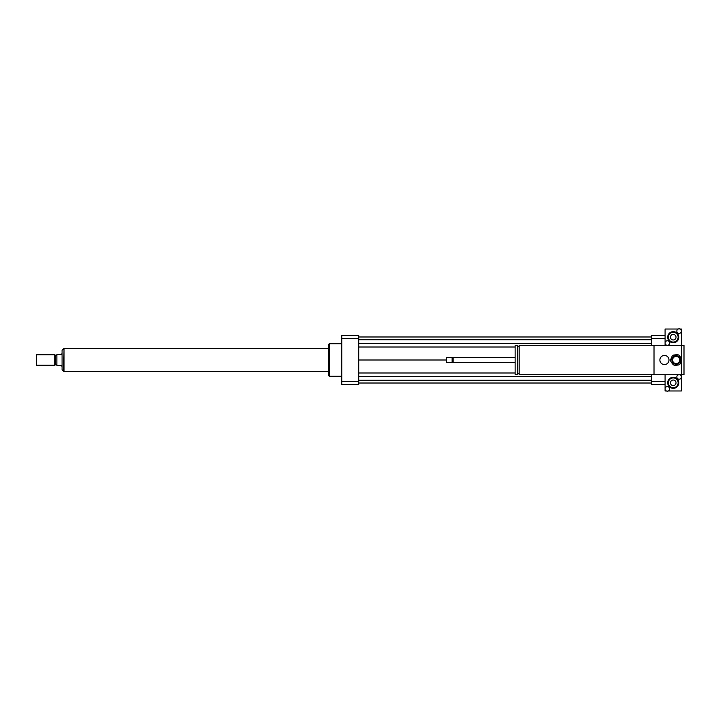 <?xml version="1.0" encoding="UTF-8"?>
<svg xmlns="http://www.w3.org/2000/svg" width="720" height="720" viewBox="0 0 720 720"><rect width="100%" height="100%" fill="white"/><g stroke="black" fill="none" stroke-linecap="round" stroke-linejoin="round"><path stroke-width="1.08" d="M659.88 360A4.563 4.563 0 0 1 666.72 356.049A4.563 4.563 0 0 1 666.72 363.951A4.563 4.563 0 0 1 659.88 360M666.441 390.969L665.091 390.969L665.091 388.881A2.286 2.286 0 0 1 667.377 386.604A2.286 2.286 0 0 1 669.654 388.881A2.286 2.286 0 0 1 667.377 391.167A2.286 2.286 0 0 1 665.091 388.881L665.091 374.67L519.201 374.67L519.201 345.33L681.39 345.33L681.39 358.245M654.012 374.67L654.012 345.33M519.201 373.365L517.761 373.365M517.761 374.67L517.761 345.33L515.151 345.33L515.151 374.67L517.761 374.67M515.151 362.61L453.06 362.61L453.06 357.39L515.151 357.39M453.06 362.61L452.574 362.115L453.06 357.39M452.079 362.61L452.079 357.39L446.382 357.39L446.382 362.61L452.079 362.61L452.574 362.115M446.382 362.61L446.382 357.39M681.39 361.053L681.39 376.947A2.286 2.286 0 0 1 677.97 378.927A2.286 2.286 0 0 1 677.97 374.976A2.286 2.286 0 0 1 681.39 376.947L681.39 390.969L668.313 390.969M665.091 374.67L684 374.67L684 345.33L665.091 345.33L665.091 343.053A2.286 2.286 0 0 1 668.52 341.073A2.286 2.286 0 0 1 668.52 345.024A2.286 2.286 0 0 1 665.091 343.053L665.091 329.031L678.177 329.031M665.091 384.444L651.402 384.444L651.402 374.67M651.402 345.33L651.402 335.556L665.091 335.556M651.402 381.564L665.091 381.564M651.402 338.436L665.091 338.436M341.748 376.299L329.364 376.299L329.364 343.701L341.748 343.701M329.364 376.299L328.707 375.642L328.707 344.358L329.364 343.701M358.695 335.556L358.695 384.444L341.748 384.444L341.748 335.556L358.695 335.556M358.695 338.436L341.748 338.436M358.695 381.564L341.748 381.564M358.695 343.44L651.402 343.44M358.695 346.995L515.151 346.995M358.695 339.723L651.402 339.723M358.695 336.987L651.402 336.987M358.695 360L446.049 360M358.695 383.013L651.402 383.013M358.695 380.277L651.402 380.277M358.695 376.56L651.402 376.56M358.695 373.005L515.151 373.005M62.073 353.484L61.425 354.456L56.862 354.456L56.862 365.544L61.425 365.544L62.073 366.516M63.702 348.687L62.073 350.316L62.073 369.684L63.702 371.313L64.035 348.687M36.324 354.789L36.324 365.211L54.711 365.211L54.711 354.789L36.324 354.789L36.324 365.211M54.711 354.789L55.557 355.275L55.557 364.725L54.711 365.211M55.557 355.275L56.862 355.275M328.707 348.588L64.035 348.588L64.035 371.412L328.707 371.412M674.964 355.599L672.264 357.651A4.563 4.563 0 0 0 671.76 358.848L672.183 362.205A4.563 4.563 0 0 0 672.975 363.249L676.098 364.563A4.563 4.563 0 0 0 677.385 364.401L680.085 362.349A4.563 4.563 0 0 0 680.589 361.152L680.166 357.795A4.563 4.563 0 0 0 679.383 356.751L676.26 355.437A4.563 4.563 0 0 0 674.964 355.599M674.973 365.409L678.69 364.941A5.544 5.544 0 0 0 680.256 363.753L681.714 360.297A5.544 5.544 0 0 0 681.462 358.344L679.203 355.356A5.544 5.544 0 0 0 677.385 354.591L673.668 355.059A5.544 5.544 0 0 0 672.093 356.247L670.644 359.703A5.544 5.544 0 0 0 670.887 361.656L673.155 364.644A5.544 5.544 0 0 0 674.973 365.409M675.729 356.445A3.582 3.582 0 0 1 679.482 361.395A3.582 3.582 0 0 1 673.317 362.169A3.582 3.582 0 0 1 675.729 356.445M676.035 382.815A2.79 2.79 0 0 1 671.85 385.236A2.79 2.79 0 0 1 671.85 380.403A2.79 2.79 0 0 1 676.035 382.815M668.358 382.815A4.887 4.887 0 0 1 675.684 378.585A4.887 4.887 0 0 1 675.684 387.054A4.887 4.887 0 0 1 668.358 382.815M667.701 382.815A5.544 5.544 0 0 1 676.017 378.018A5.544 5.544 0 0 1 676.017 387.612A5.544 5.544 0 0 1 667.701 382.815M676.827 331.119A2.286 2.286 0 0 1 679.113 328.833A2.286 2.286 0 0 1 681.39 331.119A2.286 2.286 0 0 1 679.113 333.396A2.286 2.286 0 0 1 676.827 331.119M680.049 329.031L681.39 329.031L681.39 345.33M670.455 337.185A2.79 2.79 0 0 1 674.64 334.764A2.79 2.79 0 0 1 674.64 339.597A2.79 2.79 0 0 1 670.455 337.185M678.132 337.185A4.887 4.887 0 0 1 670.797 341.415A4.887 4.887 0 0 1 670.797 332.946A4.887 4.887 0 0 1 678.132 337.185M678.789 337.185A5.544 5.544 0 0 1 670.473 341.982A5.544 5.544 0 0 1 670.473 332.388A5.544 5.544 0 0 1 678.789 337.185M519.201 346.635L517.761 346.635M452.574 357.885L452.079 357.39M55.557 364.725L56.862 364.725"/></g></svg>
